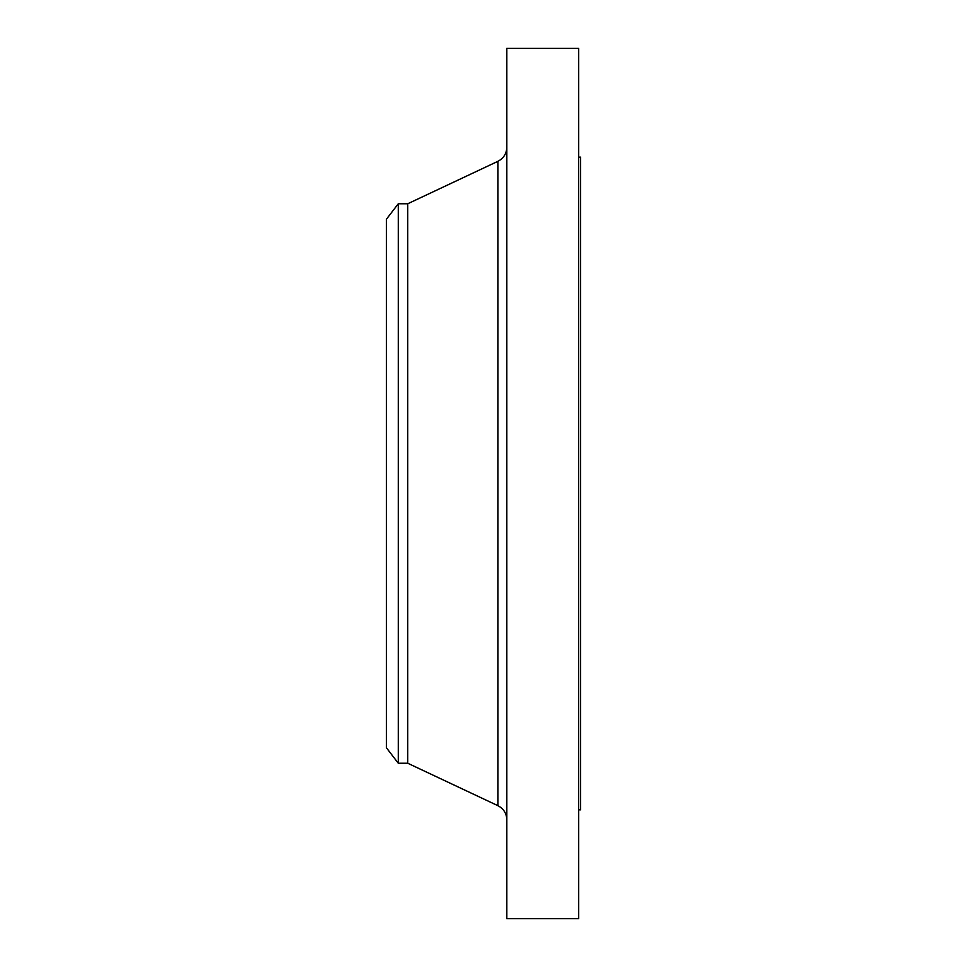 <?xml version="1.0" encoding="UTF-8"?>
<svg xmlns="http://www.w3.org/2000/svg" width="967" height="967" viewBox="0 0 967 967"><rect width="100%" height="100%" fill="white"/><g stroke="black" fill="none" stroke-linecap="round" stroke-linejoin="round"><path stroke-width="1.45" d="M398.283 763.241L398.283 203.759L386.365 219.291L386.365 747.709L398.283 763.241L407.736 763.241L497.884 805.668L497.884 161.332C503.577 158.37 506.551 153.68 506.817 147.274M398.283 203.759L407.736 203.759L407.736 763.241M506.817 483.5L506.817 918.65L578.689 918.65L578.689 48.35L506.817 48.35L506.817 483.5M578.689 157.137L580.635 157.137L580.635 809.862L578.689 809.862M407.736 203.759L497.884 161.332M497.884 805.668C503.577 808.63 506.551 813.32 506.817 819.726"/></g></svg>
